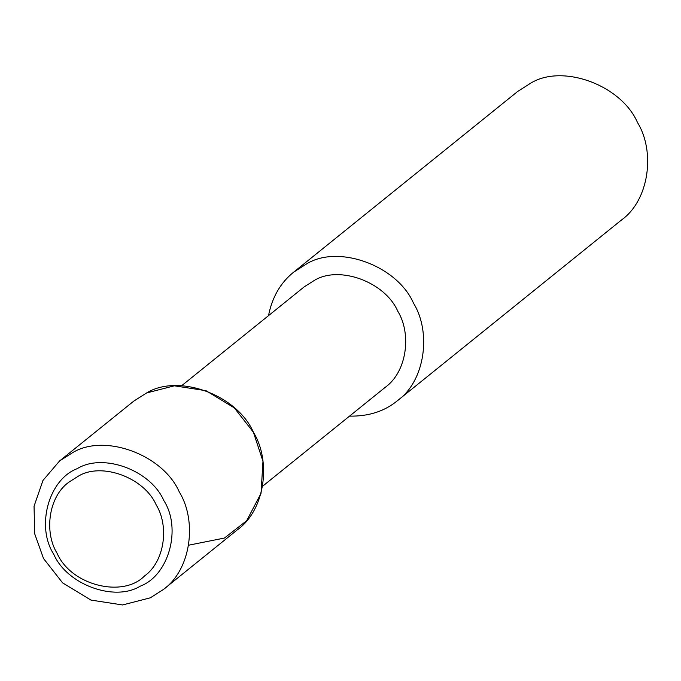 <?xml version="1.0" encoding="UTF-8"?>
<svg xmlns="http://www.w3.org/2000/svg" width="681" height="681" viewBox="0 0 681 681"><rect width="100%" height="100%" fill="white"/><g stroke="black" fill="none" stroke-linecap="round" stroke-linejoin="round"><path stroke-width="1.02" d="M78.281 476.198L68.824 482.216C48.521 496.653 44.001 532.176 57.127 553.364C71.19 585.609 123.048 598.148 144.474 576.015C164.785 561.57 169.297 526.055 156.179 504.868C144.355 477.602 101.512 461.837 78.281 476.198L68.824 482.216C48.521 496.653 44.001 532.176 57.127 553.364C71.19 585.609 123.048 598.148 144.474 576.015C164.785 561.57 169.297 526.055 156.179 504.868C144.355 477.602 101.512 461.837 78.281 476.198M188.654 545.2L224.415 538.05L246.675 520.718L261.036 493.291L262.968 461.301L253.417 432.256L234.332 407.893L206.02 390.698L174.345 385.812L146.619 392.954L133.655 401.203L59.562 460.969L42.954 480.471L34.05 506.247L34.705 533.836L43.524 558.514L62.609 582.876L90.913 600.072L122.597 604.958L150.322 597.816L163.287 589.567C191.123 569.767 197.311 521.067 179.324 492.022C163.117 454.644 104.38 433.022 72.526 452.72L59.562 460.969M262.611 486.234L385.199 387.353C406.957 371.894 411.792 333.843 397.738 311.149C385.071 281.951 339.181 265.062 314.299 280.444L304.169 286.888L181.58 385.769M349.532 416.125C368.625 416.44 384.603 411.298 397.457 400.683C425.302 380.892 431.49 332.192 413.495 303.147C397.287 265.769 338.551 244.147 306.697 263.845L293.732 272.094C280.581 282.632 272.162 297.154 268.501 315.661M397.457 400.683L621.438 220.031C649.282 200.24 655.471 151.531 637.476 122.486C621.268 85.108 562.532 63.495 530.678 83.184L517.713 91.433L293.732 272.094M77.276 468.63C48.657 479.33 35.735 526.456 53.782 554.325C66.917 584.596 114.493 602.106 140.295 586.154C168.914 575.462 181.827 528.337 163.78 500.467C150.654 470.188 103.078 452.678 77.276 468.63M163.287 589.567L237.38 529.801C265.215 510.009 271.404 461.301 253.417 432.256C237.209 394.878 178.473 373.265 146.619 392.954"/></g></svg>
